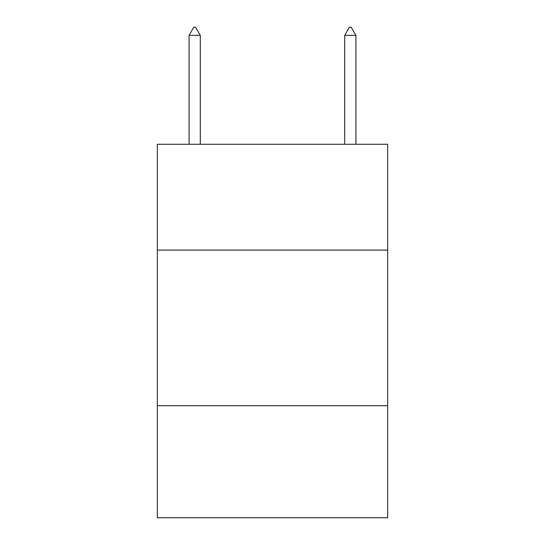 <?xml version="1.0" encoding="UTF-8"?>
<svg xmlns="http://www.w3.org/2000/svg" width="545" height="545" viewBox="0 0 545 545"><rect width="100%" height="100%" fill="white"/><g stroke="black" fill="none" stroke-linecap="round" stroke-linejoin="round"><path stroke-width="0.82" d="M387.659 250.094L387.659 144.275L157.341 144.275L157.341 250.094L387.659 250.094L387.659 517.75L157.341 517.75L157.341 250.094M387.659 405.705L157.341 405.705M200.294 35.343L195.628 27.25L193.761 27.25L189.088 35.343L200.294 35.343L200.294 144.275M189.088 35.343L189.088 144.275M349.372 27.25L351.239 27.25L355.912 35.343L344.706 35.343L349.372 27.25M355.912 144.275L355.912 35.343M344.706 144.275L344.706 35.343"/></g></svg>
